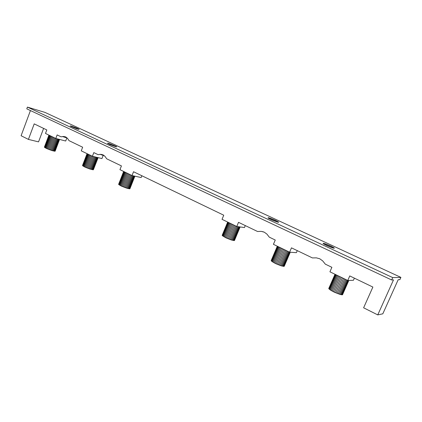 <?xml version="1.0" encoding="UTF-8"?>
<svg xmlns="http://www.w3.org/2000/svg" width="422" height="422" viewBox="0 0 422 422"><rect width="100%" height="100%" fill="white"/><g stroke="black" fill="none" stroke-linecap="round" stroke-linejoin="round"><path stroke-width="0.63" d="M382.812 313.815L377.753 314.896L393.494 279.902L391.669 279.976L392.734 277.602L400.9 277.386L399.877 279.654L398.183 279.717L382.812 313.815M354.374 278.151L353.436 280.282L347.76 280.472L349.764 275.93L372.874 287.065L363.616 307.796L377.753 314.896M30.437 110.559L21.1 135.726L28.422 139.402L34.208 123.878L46.805 129.944L45.492 133.447L55.804 138.463L57.139 134.924L61.074 136.823L63.616 136.48L65.721 136.95L67.488 138.342L69.05 140.663L82.649 147.22L81.256 150.844L92.402 156.267L93.816 152.6L98.073 154.652L100.805 154.341L103.084 154.869L104.999 156.351L106.697 158.809L121.425 165.904L119.953 169.67L132.033 175.547L133.531 171.738L223.744 215.204L222.041 219.324L236.779 226.493L238.514 222.325L257.552 231.499L261.213 231.362L264.288 232.184L266.915 234.099L269.294 237.153L275.255 240.028L273.43 244.322L289.603 252.187L291.47 247.841L312.396 257.921L316.41 257.863L319.786 258.797L322.688 260.88L325.32 264.151L331.887 267.316L329.925 271.8L347.76 280.472M400.9 277.386L45.006 112.416L27.419 107.104L392.734 277.602M76.408 127.935L79.204 129.39L76.804 128.8L70.189 125.883L76.408 127.935L76.166 128.578M109.847 144.535L107.473 143.237L109.746 143.749L116.752 146.84L109.847 144.535M271.947 220.015L268.112 218.005L268.107 217.699L270.196 218.237L275.503 220.384L278.662 222.273L271.947 220.015M326.765 245.551L323.073 243.489L325.009 243.716L331.476 246.395L334.398 248.183L332.415 247.841L326.765 245.551M27.419 107.104L26.776 108.839L391.669 279.976M43.603 128.404L38.555 141.871L28.422 139.402M67.177 138.047L62.62 136.554M62.646 136.554L62.192 136.591M64.123 136.538L63.421 136.876L64.028 136.528M65.31 136.807L64.587 137.208L65.215 136.775M66.338 137.335L65.911 137.619L66.28 137.303M104.461 155.85L100.225 154.373M100.262 154.373L99.697 154.399M101.781 154.468L101.169 154.784L101.686 154.452M102.483 155.18L102.942 154.821M66.861 137.941L65.69 141.017L55.804 138.463M103.174 155.412L101.95 158.566L92.402 156.267M141.866 175.752L141.159 177.541L132.033 175.547M245.282 225.585L244.459 227.542L236.779 226.493M297.273 250.636L296.397 252.672L289.603 252.187M264.452 232.279L262.653 231.615M48.926 135.119L44.426 147.078L45.993 148.227L50.619 135.942M45.993 148.227L46.721 148.576L51.342 136.295M46.721 148.576L52.112 150.633L55.134 151.155L59.565 139.434M47.538 148.945L52.154 136.691M48.43 149.314L53.024 137.113M49.358 149.678L53.932 137.556M50.302 150.026L54.839 137.999M51.231 150.348L55.725 138.427M52.112 150.633L56.622 138.674M52.919 150.865L57.445 138.891M53.631 151.05L58.157 139.07M54.222 151.171L58.737 139.223M54.681 151.229L59.175 139.334M54.987 151.224L59.455 139.408M44.426 147.204L48.963 135.14M44.59 147.389L49.158 135.235M44.911 147.626L49.511 135.404M45.386 147.906L50.002 135.641M87.059 153.666L82.517 165.503L84.363 166.801L89.042 154.631M84.363 166.801L85.138 167.175L89.817 155.011M85.138 167.175L89.78 168.995L93.378 169.76L98.12 157.643M86.004 167.56L90.672 155.428M86.927 167.945L91.579 155.866M87.887 168.32L92.518 156.293M88.847 168.673L93.526 156.536M89.78 168.995L94.496 156.773M90.661 169.269L95.398 156.989M91.453 169.491L96.205 157.184M92.144 169.66L96.896 157.348M92.703 169.76L97.445 157.485M93.12 169.797L97.841 157.58M93.378 169.76L98.068 157.633M82.57 165.656L87.159 153.713M82.791 165.872L87.412 153.84M83.171 166.141L87.823 154.041M83.704 166.453L88.372 154.304M277.312 246.205L271.209 260.538L271.821 261.382L275.033 263.291L281.463 248.226M275.033 263.291L276.12 263.819L282.55 248.758M276.12 263.819L281.601 265.955L284.259 266.224L290.257 252.235M277.259 264.336L283.674 249.302M278.409 264.816L284.803 249.85M279.538 265.259L285.9 250.383M280.614 265.638L286.928 250.884M281.601 265.955L287.857 251.338M282.466 266.187L288.653 251.728M283.183 266.329L289.302 252.04M283.732 266.387L289.808 252.203M284.096 266.351L290.146 252.224M271.219 260.743L277.386 246.248M271.42 261.028L277.66 246.379M271.821 261.382L278.114 246.601M272.401 261.798L278.747 246.907M273.145 262.268L279.528 247.287M274.031 262.769L280.445 247.73M335.005 274.268L328.749 288.532L330.41 290.051L333.391 291.723L339.995 276.7M333.391 291.723L334.572 292.293L341.182 277.275M334.572 292.293L340.248 294.498L342.516 294.751L348.836 280.435M335.791 292.842L342.384 277.861M337.004 293.353L343.571 278.436M338.17 293.807L344.705 278.989M339.267 294.192L345.745 279.496M340.248 294.498L346.668 279.944M341.087 294.709L347.438 280.319M341.757 294.825L348.097 280.461M342.237 294.841L348.593 280.445M328.865 288.796L335.195 274.363M329.186 289.144L335.585 274.553M329.709 289.566L336.17 274.838M330.41 290.051L336.93 275.207M331.281 290.584L337.837 275.65M332.283 291.143L338.871 276.152M268.429 217.736L268.265 218.116M268.666 218.374L268.893 217.842M269.204 218.68L269.484 218.01M269.864 219.029L270.196 218.237M270.623 219.403L270.998 218.522M271.467 219.799L271.868 218.844M272.364 220.194L272.781 219.208M273.287 220.59L273.709 219.593M274.216 220.964L274.627 219.989M275.112 221.313L275.503 220.384M275.956 221.619L276.315 220.775M276.721 221.882L277.038 221.139M277.386 222.083L277.65 221.466M277.929 222.225L278.13 221.756M278.335 222.299L278.462 221.988M323.331 243.272L323.189 243.589M323.532 243.842L323.748 243.346M324.027 244.148L324.312 243.499M324.66 244.507L325.009 243.716M325.42 244.897L325.81 243.995M326.269 245.314L326.702 244.322M327.198 245.746L327.651 244.697M328.168 246.179L328.632 245.108M329.149 246.601L329.619 245.53M330.125 246.997L330.574 245.968M331.054 247.355L331.476 246.395M331.914 247.667L332.293 246.807M332.684 247.92L333 247.186M333.327 248.11L333.586 247.524M333.834 248.231L334.018 247.809M71.381 126.094L71.212 126.547M71.761 126.806L71.962 126.273M72.394 127.091L72.621 126.489M73.101 127.391L73.344 126.742M73.85 127.697L74.108 127.022M74.625 128.008L74.889 127.317M75.406 128.299L75.665 127.629M76.878 128.826L77.105 128.235M77.527 129.037L77.727 128.515M78.091 129.206L78.255 128.768M78.55 129.327L78.682 128.99M70.769 126.315L70.901 125.962M108.528 143.369L108.354 143.828M108.881 144.087L109.092 143.538M109.504 144.377L109.746 143.749M110.205 144.688L110.474 143.997M110.965 145.01L111.244 144.282M111.756 145.332L112.046 144.582M112.558 145.643L112.848 144.904M113.349 145.938L113.623 145.221M114.104 146.202L114.357 145.537M114.795 146.434L115.027 145.843M115.406 146.629L115.607 146.117M115.923 146.772L116.082 146.365M116.324 146.861L116.44 146.571M107.942 143.601L108.074 143.253M227.674 222.067L222.172 235.334L225.374 237.539L231.108 223.734M225.374 237.539L226.366 238.019L232.105 224.219M226.366 238.019L231.604 240.06L234.474 240.493L240.123 226.946M227.426 238.493L233.15 224.726M228.508 238.947L234.215 225.242M229.589 239.369L235.26 225.754M230.634 239.743L236.257 226.239M231.604 240.06L237.233 226.556M232.475 240.308L238.156 226.677M233.213 240.477L238.926 226.783M233.804 240.566L239.522 226.867M234.231 240.572L239.923 226.92M222.283 235.56L227.848 222.146M222.584 235.856L228.196 222.32M223.053 236.214L228.713 222.568M223.692 236.621L229.389 222.895M224.472 237.064L230.19 223.291M123.651 171.464L118.608 184.319L120.771 185.796L125.956 172.587M120.771 185.796L121.61 186.197L126.795 172.994M121.61 186.197L127.328 188.365L129.923 188.745L134.882 176.169M122.528 186.608L127.702 173.437M123.498 187.02L128.657 173.901M124.495 187.41L129.623 174.37M125.487 187.769L130.577 174.835M126.442 188.091L131.485 175.278M127.328 188.365L132.35 175.615M128.119 188.576L133.157 175.789M128.794 188.724L133.832 175.937M129.327 188.803L134.354 176.053M129.707 188.808L134.708 176.132M118.724 184.509L123.804 171.543M119.004 184.762L124.126 171.701M119.452 185.068L124.606 171.928M120.048 185.416L125.218 172.229"/></g></svg>
